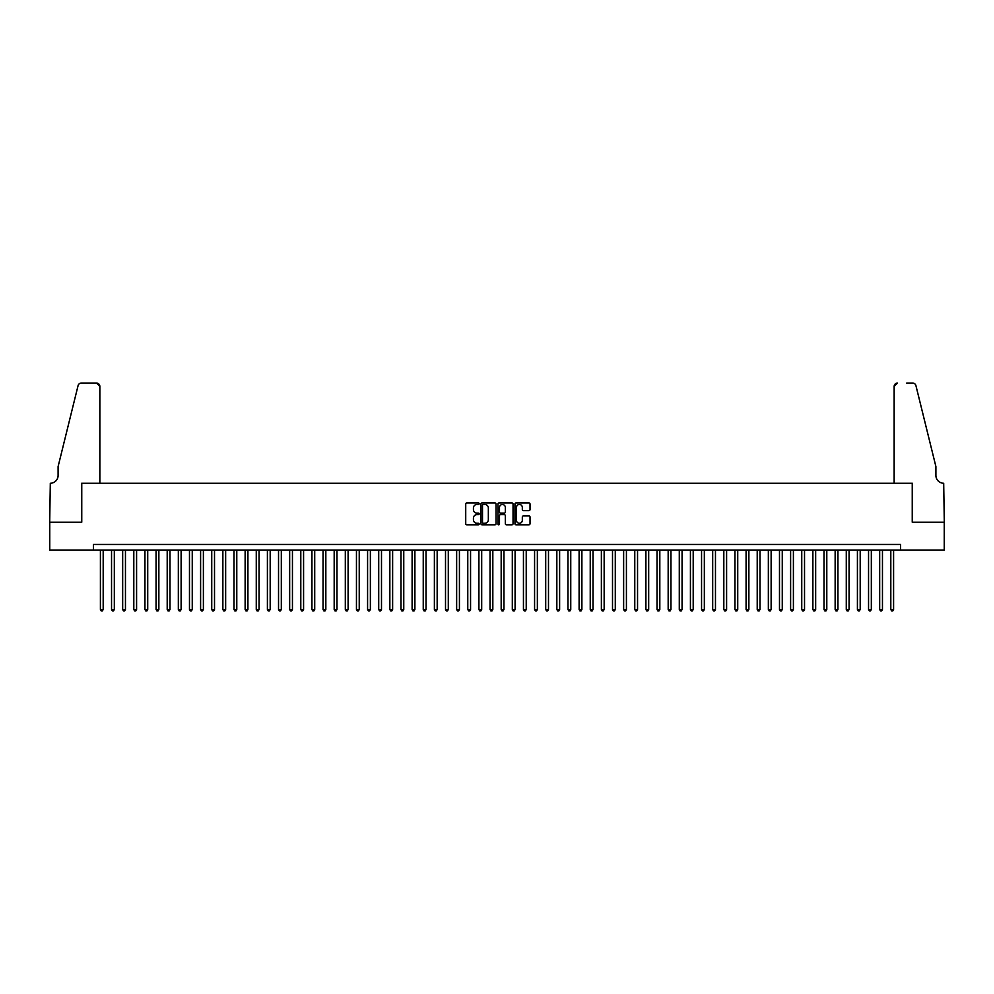 <?xml version="1.0" encoding="UTF-8"?>
<svg xmlns="http://www.w3.org/2000/svg" width="994" height="994" viewBox="0 0 994 994"><rect width="100%" height="100%" fill="white"/><g stroke="black" fill="none" stroke-linecap="round" stroke-linejoin="round"><path stroke-width="1.49" d="M479.183 503.709A0.77 0.77 0 0 0 478.425 502.939L466.82 502.939A1.093 1.093 0 0 0 465.726 504.033L465.726 523.701A1.093 1.093 0 0 0 466.82 524.795L478.425 524.795A0.77 0.77 0 0 0 479.183 524.024A0.77 0.77 0 0 0 478.425 523.266L476.921 523.266A3.491 3.491 0 0 1 473.43 519.763L473.43 518.122A3.491 3.491 0 0 1 476.921 514.631L478.425 514.631A0.77 0.77 0 0 0 479.183 513.861A0.77 0.77 0 0 0 478.425 513.103L476.921 513.103A3.491 3.491 0 0 1 473.43 509.599L473.43 507.959A3.491 3.491 0 0 1 476.921 504.467L478.425 504.467A0.77 0.77 0 0 0 479.183 503.709M528.932 510.643A1.093 1.093 0 0 0 530.026 509.549L530.026 504.033A1.093 1.093 0 0 0 528.932 502.939L516.035 502.939A1.093 1.093 0 0 0 514.954 504.033L514.954 523.701A1.093 1.093 0 0 0 516.035 524.795L528.932 524.795A1.093 1.093 0 0 0 530.026 523.701L530.026 517.029A1.093 1.093 0 0 0 528.932 515.936L523.416 515.936A1.093 1.093 0 0 0 522.322 517.029L522.322 520.334A2.92 2.92 0 0 1 519.402 523.266A2.92 2.92 0 0 1 516.482 520.334L516.482 507.387A2.92 2.92 0 0 1 519.402 504.467A2.92 2.92 0 0 1 522.322 507.387L522.322 509.549A1.093 1.093 0 0 0 523.416 510.643L528.932 510.643M93.448 550.042L49.75 550.042L49.75 522.21L81.756 522.21L81.756 483.246L912.244 483.246L912.244 522.21L944.25 522.21L944.25 550.042L900.552 550.042L900.552 544.476L93.448 544.476L93.448 550.042L900.552 550.042M496.043 504.033A1.093 1.093 0 0 0 494.95 502.939L482.053 502.939A1.093 1.093 0 0 0 480.959 504.033L480.959 523.701A1.093 1.093 0 0 0 482.053 524.795L494.95 524.795A1.093 1.093 0 0 0 496.043 523.701L496.043 504.033M499.05 502.939L511.947 502.939A1.093 1.093 0 0 1 513.041 504.033L513.041 523.701A1.093 1.093 0 0 1 511.947 524.795L506.431 524.795A1.093 1.093 0 0 1 505.337 523.701L505.337 515.724A1.093 1.093 0 0 0 504.244 514.631L500.578 514.631A1.093 1.093 0 0 0 499.485 515.724L499.485 524.024A0.77 0.77 0 0 1 498.727 524.795A0.77 0.77 0 0 1 497.957 524.024L497.957 504.033A1.093 1.093 0 0 1 499.05 502.939M483.258 504.467A0.77 0.77 0 0 0 482.5 505.238L482.5 522.496A0.77 0.77 0 0 0 483.258 523.266L484.848 523.266A3.491 3.491 0 0 0 488.34 519.763L488.34 507.959A3.491 3.491 0 0 0 484.848 504.467L483.258 504.467M505.337 507.449A2.92 2.92 0 0 0 502.405 504.517A2.92 2.92 0 0 0 499.485 507.449L499.485 512.009A1.093 1.093 0 0 0 500.578 513.103L504.244 513.103A1.093 1.093 0 0 0 505.337 512.009L505.337 507.449M100.406 550.042L100.406 609.496L103.19 609.496L103.19 550.042M103.19 609.496L102.357 610.937L101.239 610.937L100.406 609.496M99.847 483.246L99.847 386.405A3.342 3.342 0 0 0 96.517 383.063L81.322 383.063A3.342 3.342 0 0 0 78.079 385.597L58.099 466.559L58.099 475.455A7.79 7.79 0 0 1 50.309 483.246L49.7 522.21L81.595 522.21L81.595 483.246L99.847 483.246L99.847 386.405L96.517 383.063L87.273 383.063M78.079 385.597C78.924 383.771 78.924 383.771 78.079 385.597C78.924 383.771 78.924 383.771 78.079 385.597M58.099 475.455A7.79 7.79 0 0 1 50.309 483.246M894.153 483.246L894.153 386.405L894.153 483.246L912.405 483.246L912.405 522.21L944.3 522.21L943.691 483.246A7.79 7.79 0 0 1 935.901 475.455A7.79 7.79 0 0 0 943.691 483.246M929.775 441.734L915.921 385.597L935.901 466.559L935.901 475.455M906.727 383.063L912.678 383.063A3.342 3.342 0 0 1 915.921 385.597C915.076 383.771 915.076 383.771 915.921 385.597C915.076 383.771 915.076 383.771 915.921 385.597M897.483 383.063A3.342 3.342 0 0 0 894.153 386.405L897.483 383.063M111.539 550.042L111.539 609.496L114.322 609.496L114.322 550.042M114.322 609.496L113.49 610.937L112.372 610.937L111.539 609.496M122.672 550.042L122.672 609.496L125.455 609.496L125.455 550.042M125.455 609.496L124.623 610.937L123.505 610.937L122.672 609.496M133.805 550.042L133.805 609.496L136.588 609.496L136.588 550.042M136.588 609.496L135.756 610.937L134.637 610.937L133.805 609.496M144.938 550.042L144.938 609.496L147.721 609.496L147.721 550.042M147.721 609.496L146.888 610.937L145.77 610.937L144.938 609.496M156.07 550.042L156.07 609.496L158.854 609.496L158.854 550.042M158.854 609.496L158.021 610.937L156.903 610.937L156.07 609.496M167.203 550.042L167.203 609.496L169.986 609.496L169.986 550.042M169.986 609.496L169.154 610.937L168.036 610.937L167.203 609.496M178.336 550.042L178.336 609.496L181.119 609.496L181.119 550.042M181.119 609.496L180.287 610.937L179.168 610.937L178.336 609.496M189.469 550.042L189.469 609.496L192.252 609.496L192.252 550.042M192.252 609.496L191.42 610.937L190.301 610.937L189.469 609.496M200.602 550.042L200.602 609.496L203.385 609.496L203.385 550.042M203.385 609.496L202.552 610.937L201.434 610.937L200.602 609.496M211.734 550.042L211.734 609.496L214.518 609.496L214.518 550.042M214.518 609.496L213.685 610.937L212.567 610.937L211.734 609.496M222.867 550.042L222.867 609.496L225.65 609.496L225.65 550.042M225.65 609.496L224.818 610.937L223.7 610.937L222.867 609.496M234 550.042L234 609.496L236.783 609.496L236.783 550.042M236.783 609.496L235.951 610.937L234.832 610.937L234 609.496M245.133 550.042L245.133 609.496L247.916 609.496L247.916 550.042M247.916 609.496L247.084 610.937L245.965 610.937L245.133 609.496M256.266 550.042L256.266 609.496L259.049 609.496L259.049 550.042M259.049 609.496L258.204 610.937L257.098 610.937L256.266 609.496M267.398 550.042L267.398 609.496L270.182 609.496L270.182 550.042M270.182 609.496L269.337 610.937L268.231 610.937L267.398 609.496M278.531 550.042L278.531 609.496L281.314 609.496L281.314 550.042M281.314 609.496L280.47 610.937L279.364 610.937L278.531 609.496M289.664 550.042L289.664 609.496L292.447 609.496L292.447 550.042M292.447 609.496L291.602 610.937L290.497 610.937L289.664 609.496M300.797 550.042L300.797 609.496L303.58 609.496L303.58 550.042M303.58 609.496L302.735 610.937L301.629 610.937L300.797 609.496M311.93 550.042L311.93 609.496L314.713 609.496L314.713 550.042M314.713 609.496L313.868 610.937L312.762 610.937L311.93 609.496M323.05 550.042L323.05 609.496L325.833 609.496L325.833 550.042M325.833 609.496L325.001 610.937L323.895 610.937L323.05 609.496M334.183 550.042L334.183 609.496L336.966 609.496L336.966 550.042M336.966 609.496L336.134 610.937L335.028 610.937L334.183 609.496M345.316 550.042L345.316 609.496L348.099 609.496L348.099 550.042M348.099 609.496L347.266 610.937L346.161 610.937L345.316 609.496M356.448 550.042L356.448 609.496L359.232 609.496L359.232 550.042M359.232 609.496L358.399 610.937L357.293 610.937L356.448 609.496M367.581 550.042L367.581 609.496L370.364 609.496L370.364 550.042M370.364 609.496L369.532 610.937L368.426 610.937L367.581 609.496M378.714 550.042L378.714 609.496L381.497 609.496L381.497 550.042M381.497 609.496L380.665 610.937L379.559 610.937L378.714 609.496M389.847 550.042L389.847 609.496L392.63 609.496L392.63 550.042M392.63 609.496L391.798 610.937L390.692 610.937L389.847 609.496M400.98 550.042L400.98 609.496L403.763 609.496L403.763 550.042M403.763 609.496L402.93 610.937L401.812 610.937L400.98 609.496M412.112 550.042L412.112 609.496L414.896 609.496L414.896 550.042M414.896 609.496L414.063 610.937L412.945 610.937L412.112 609.496M423.245 550.042L423.245 609.496L426.028 609.496L426.028 550.042M426.028 609.496L425.196 610.937L424.078 610.937L423.245 609.496M434.378 550.042L434.378 609.496L437.161 609.496L437.161 550.042M437.161 609.496L436.329 610.937L435.21 610.937L434.378 609.496M445.511 550.042L445.511 609.496L448.294 609.496L448.294 550.042M448.294 609.496L447.462 610.937L446.343 610.937L445.511 609.496M456.644 550.042L456.644 609.496L459.427 609.496L459.427 550.042M459.427 609.496L458.594 610.937L457.476 610.937L456.644 609.496M467.776 550.042L467.776 609.496L470.56 609.496L470.56 550.042M470.56 609.496L469.727 610.937L468.609 610.937L467.776 609.496M478.909 550.042L478.909 609.496L481.692 609.496L481.692 550.042M481.692 609.496L480.86 610.937L479.742 610.937L478.909 609.496M490.042 550.042L490.042 609.496L492.825 609.496L492.825 550.042M492.825 609.496L491.993 610.937L490.874 610.937L490.042 609.496M501.175 550.042L501.175 609.496L503.958 609.496L503.958 550.042M503.958 609.496L503.126 610.937L502.007 610.937L501.175 609.496M512.308 550.042L512.308 609.496L515.091 609.496L515.091 550.042M515.091 609.496L514.258 610.937L513.14 610.937L512.308 609.496M523.44 550.042L523.44 609.496L526.224 609.496L526.224 550.042M526.224 609.496L525.391 610.937L524.273 610.937L523.44 609.496M534.573 550.042L534.573 609.496L537.356 609.496L537.356 550.042M537.356 609.496L536.524 610.937L535.406 610.937L534.573 609.496M545.706 550.042L545.706 609.496L548.489 609.496L548.489 550.042M548.489 609.496L547.657 610.937L546.538 610.937L545.706 609.496M556.839 550.042L556.839 609.496L559.622 609.496L559.622 550.042M559.622 609.496L558.79 610.937L557.671 610.937L556.839 609.496M567.972 550.042L567.972 609.496L570.755 609.496L570.755 550.042M570.755 609.496L569.922 610.937L568.804 610.937L567.972 609.496M579.104 550.042L579.104 609.496L581.888 609.496L581.888 550.042M581.888 609.496L581.055 610.937L579.937 610.937L579.104 609.496M590.237 550.042L590.237 609.496L593.02 609.496L593.02 550.042M593.02 609.496L592.188 610.937L591.07 610.937L590.237 609.496M601.37 550.042L601.37 609.496L604.153 609.496L604.153 550.042M604.153 609.496L603.308 610.937L602.202 610.937L601.37 609.496M612.503 550.042L612.503 609.496L615.286 609.496L615.286 550.042M615.286 609.496L614.441 610.937L613.335 610.937L612.503 609.496M623.636 550.042L623.636 609.496L626.419 609.496L626.419 550.042M626.419 609.496L625.574 610.937L624.468 610.937L623.636 609.496M634.768 550.042L634.768 609.496L637.552 609.496L637.552 550.042M637.552 609.496L636.707 610.937L635.601 610.937L634.768 609.496M645.901 550.042L645.901 609.496L648.684 609.496L648.684 550.042M648.684 609.496L647.839 610.937L646.734 610.937L645.901 609.496M657.034 550.042L657.034 609.496L659.817 609.496L659.817 550.042M659.817 609.496L658.972 610.937L657.866 610.937L657.034 609.496M668.167 550.042L668.167 609.496L670.95 609.496L670.95 550.042M670.95 609.496L670.105 610.937L668.999 610.937L668.167 609.496M679.287 550.042L679.287 609.496L682.07 609.496L682.07 550.042M682.07 609.496L681.238 610.937L680.132 610.937L679.287 609.496M690.42 550.042L690.42 609.496L693.203 609.496L693.203 550.042M693.203 609.496L692.371 610.937L691.265 610.937L690.42 609.496M701.553 550.042L701.553 609.496L704.336 609.496L704.336 550.042M704.336 609.496L703.504 610.937L702.398 610.937L701.553 609.496M712.686 550.042L712.686 609.496L715.469 609.496L715.469 550.042M715.469 609.496L714.636 610.937L713.53 610.937L712.686 609.496M723.818 550.042L723.818 609.496L726.602 609.496L726.602 550.042M726.602 609.496L725.769 610.937L724.663 610.937L723.818 609.496M734.951 550.042L734.951 609.496L737.734 609.496L737.734 550.042M737.734 609.496L736.902 610.937L735.796 610.937L734.951 609.496M746.084 550.042L746.084 609.496L748.867 609.496L748.867 550.042M748.867 609.496L748.035 610.937L746.916 610.937L746.084 609.496M757.217 550.042L757.217 609.496L760 609.496L760 550.042M760 609.496L759.168 610.937L758.049 610.937L757.217 609.496M768.35 550.042L768.35 609.496L771.133 609.496L771.133 550.042M771.133 609.496L770.3 610.937L769.182 610.937L768.35 609.496M779.482 550.042L779.482 609.496L782.266 609.496L782.266 550.042M782.266 609.496L781.433 610.937L780.315 610.937L779.482 609.496M790.615 550.042L790.615 609.496L793.398 609.496L793.398 550.042M793.398 609.496L792.566 610.937L791.448 610.937L790.615 609.496M801.748 550.042L801.748 609.496L804.531 609.496L804.531 550.042M804.531 609.496L803.699 610.937L802.58 610.937L801.748 609.496M812.881 550.042L812.881 609.496L815.664 609.496L815.664 550.042M815.664 609.496L814.831 610.937L813.713 610.937L812.881 609.496M824.014 550.042L824.014 609.496L826.797 609.496L826.797 550.042M826.797 609.496L825.964 610.937L824.846 610.937L824.014 609.496M835.146 550.042L835.146 609.496L837.93 609.496L837.93 550.042M837.93 609.496L837.097 610.937L835.979 610.937L835.146 609.496M846.279 550.042L846.279 609.496L849.062 609.496L849.062 550.042M849.062 609.496L848.23 610.937L847.112 610.937L846.279 609.496M857.412 550.042L857.412 609.496L860.195 609.496L860.195 550.042M860.195 609.496L859.363 610.937L858.244 610.937L857.412 609.496M868.545 550.042L868.545 609.496L871.328 609.496L871.328 550.042M871.328 609.496L870.495 610.937L869.377 610.937L868.545 609.496M879.678 550.042L879.678 609.496L882.461 609.496L882.461 550.042M882.461 609.496L881.628 610.937L880.51 610.937L879.678 609.496M890.81 550.042L890.81 609.496L893.594 609.496L893.594 550.042M893.594 609.496L892.761 610.937L891.643 610.937L890.81 609.496"/></g></svg>
